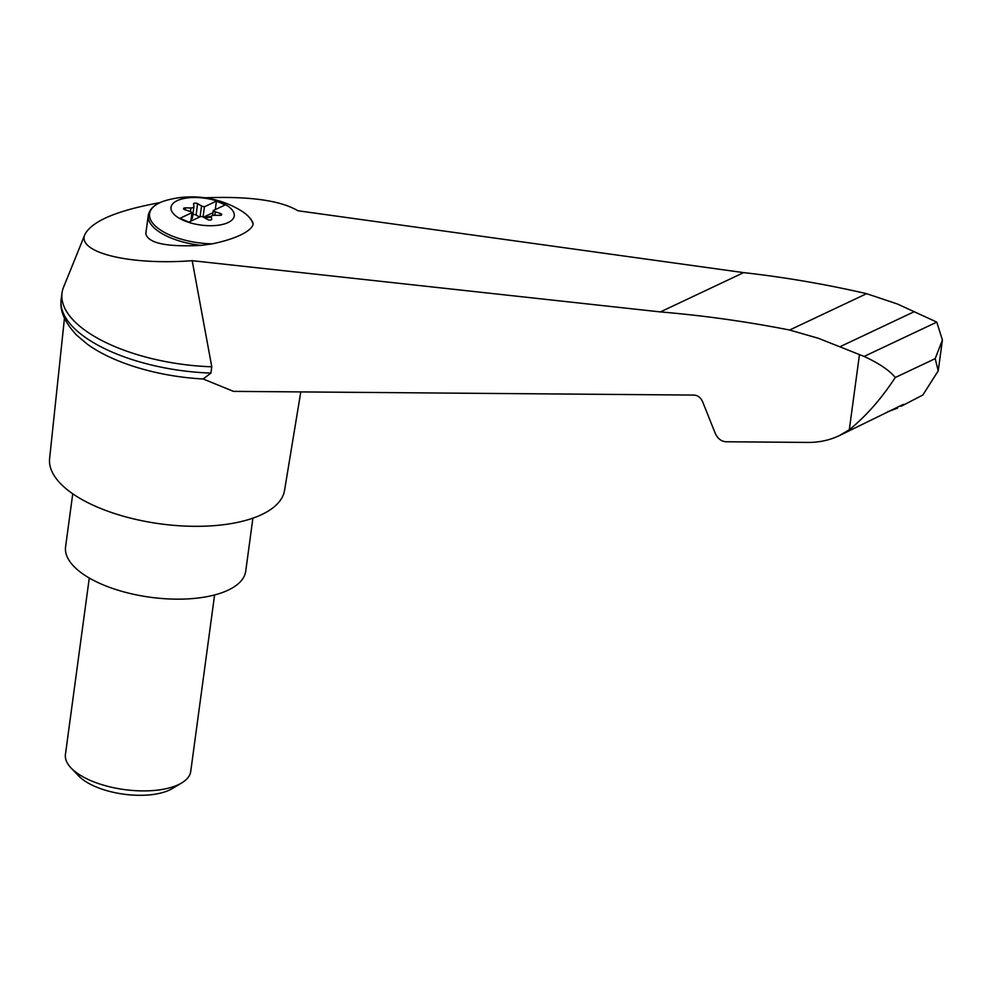 <?xml version="1.0" encoding="UTF-8"?>
<svg xmlns="http://www.w3.org/2000/svg" width="992" height="992" viewBox="0 0 992 992"><rect width="100%" height="100%" fill="white"/><g stroke="black" fill="none" stroke-linecap="round" stroke-linejoin="round"><path stroke-width="1.49" d="M160.022 202.628C117.304 210.428 92.306 220.956 85.027 234.199C76.173 252.377 129.32 265.521 192.2 260.685L660.412 311.922C703.291 315.506 746.368 321.544 789.632 330.026L818.45 338.309L864.106 356.438L936.795 322.115L897.413 303.998L866.599 293.682C825.443 284.196 784.449 277.177 743.628 272.626L297.922 210.763C280.476 200.434 249.476 196.106 204.935 197.792M85.027 234.199L63.562 287.196A128.439 54.61 7.7 0 0 62.025 292.938A128.439 54.61 7.7 0 0 211.78 366.792L192.2 260.685M839.009 435.773L902.224 404.91C904.642 403.955 904.295 404.401 901.17 406.261L922.82 395.039L938.234 370.872L935.183 358.658L895.28 377.506C881.33 398.784 866.004 416.206 849.301 429.747L839.009 435.773C829.176 440.374 818.561 442.593 807.178 442.42L725.958 441.762C721.209 441.378 717.638 438.551 715.232 433.281L702.671 401.859C700.749 397.643 697.884 395.374 694.09 395.076L233.529 391.369L203.174 378.994A122.896 52.266 7.7 0 1 87.47 344.286L76.706 335.222C65.67 323.417 60.425 312.48 60.958 302.436A128.439 54.61 7.7 0 0 210.924 373.079L203.174 378.994M221.489 202.703A31.918 13.578 -172.3 0 1 234.186 213.925A31.918 13.578 -172.3 0 1 197.718 224.576A31.918 13.578 -172.3 0 1 173.402 203.112A31.918 13.578 -172.3 0 1 221.489 202.703M203.695 217.298A3.956 1.686 7.7 0 0 200.818 216.442L188.827 222.109L179.998 218.314L191.989 212.648A3.956 1.686 7.7 0 0 189.968 211.395L184.822 209.734A2.368 1.004 7.7 0 1 183.52 208.618A2.368 1.004 7.7 0 1 185.33 207.886L190.91 207.936A3.956 1.686 7.7 0 0 193.936 206.72A3.956 1.686 7.7 0 0 193.936 206.51L193.552 204.005A2.368 1.004 7.7 0 1 193.552 203.881A2.368 1.004 7.7 0 1 195.102 203.149A2.368 1.004 7.7 0 1 197.619 203.682L201.55 205.927A3.956 1.686 7.7 0 0 204.426 206.782L216.43 201.116L225.246 204.91L213.255 210.577A3.956 1.686 7.7 0 0 215.276 211.829L220.422 213.491A2.368 1.004 7.7 0 1 221.737 214.607A2.368 1.004 7.7 0 1 219.914 215.338L214.334 215.289A3.956 1.686 7.7 0 0 211.321 216.504A3.956 1.686 7.7 0 0 211.321 216.715L211.693 219.22A2.368 1.004 7.7 0 1 211.693 219.344A2.368 1.004 7.7 0 1 210.143 220.075A2.368 1.004 7.7 0 1 207.626 219.542L203.695 217.298M190.836 221.154L191.989 212.648M253.096 224.527A52.291 22.233 -172.3 0 0 239.94 210.006C246.562 213.888 250.914 218.203 253.022 222.94L253.096 224.527A67.828 19.146 174.7 0 1 212.201 243.846L201.215 245.384C166.706 247.157 148.242 243.276 145.799 233.74L148.279 215.376A53.345 22.692 -172.3 0 0 201.215 245.384M64.468 318.134L49.6 458.639A118.556 50.418 7.7 0 0 160.406 523.863A118.556 50.418 7.7 0 0 284.555 490.408L300.787 391.902M864.106 356.438C879.197 363.444 889.588 370.475 895.28 377.506M936.795 322.115L942.4 340.058L935.183 358.658M897.549 408.121L887.604 411.804M902.224 404.91L903.848 404.401M72.751 493.805L65.584 546.79A90.892 38.651 7.7 0 0 150.474 597.271A90.892 38.651 7.7 0 0 245.731 571.156L252.898 518.159M214.594 594.964L190.737 771.416A63.228 26.883 -172.3 0 1 181.697 782.936A63.228 26.883 -172.3 0 1 124.484 789.595A63.228 26.883 -172.3 0 1 71.077 767.982A63.228 26.883 -172.3 0 1 65.422 754.478L89.28 578.014M181.697 782.936L172.298 788.578A53.531 22.766 -172.3 0 1 123.851 794.195A53.531 22.766 -172.3 0 1 78.641 775.905L71.077 767.982M211.222 217.211A2.368 1.004 7.7 0 0 209.82 217.223L205.059 218.066L205.146 217.36A3.956 1.686 7.7 0 1 203.98 217.459M199.59 217.025L196.094 215.028A2.368 1.004 7.7 0 0 192.87 214.594M191.121 219.071A3.956 1.686 7.7 0 0 192.398 218.066A3.956 1.686 7.7 0 0 192.398 217.856M203.05 216.988L204.426 206.782M211.321 216.715L211.321 216.504A2.368 1.004 7.7 0 0 209.92 216.516L205.146 217.36M212.598 215.487L213.255 210.577M215.276 209.622L216.43 201.116M212.97 212.697L203.484 217.186M660.412 311.922L743.628 272.626M62.025 292.938L61.169 299.237A128.439 54.61 7.7 0 0 60.958 302.436M210.924 373.079L211.78 366.792M789.632 330.026L866.599 293.682M839.889 346.778L914.376 311.612M212.201 243.846A52.291 22.233 -172.3 0 1 155.025 225.692A52.291 22.233 -172.3 0 1 167.078 200.148C155.905 203.174 149.643 208.246 148.279 215.376M859.456 354.64L849.301 429.747M901.17 406.261L901.096 405.443M190.427 211.556L190.91 207.936M196.094 215.028L197.619 203.682M200.074 216.789L201.55 205.927M209.82 217.223L209.92 216.516M214.818 215.289L215.276 211.829M220.174 215.338L220.422 213.491M185.07 209.808L185.33 207.886M239.94 210.006A94.848 94.848 0 0 0 167.078 200.148M193.936 206.72L192.398 218.066M938.234 370.872L942.4 340.058"/></g></svg>

